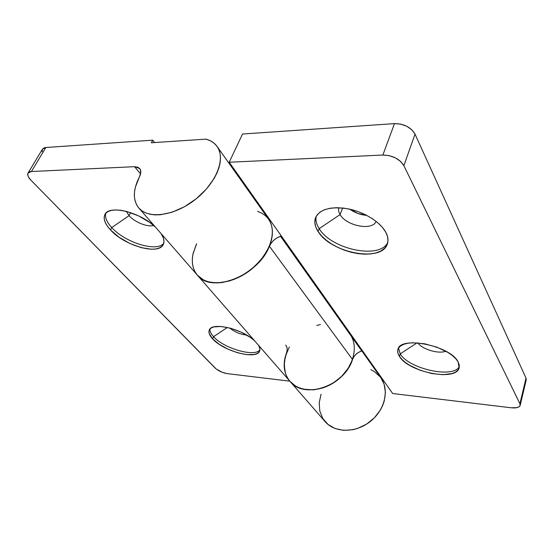 <?xml version="1.0" encoding="UTF-8"?>
<svg xmlns="http://www.w3.org/2000/svg" width="554" height="554" viewBox="0 0 554 554"><rect width="100%" height="100%" fill="white"/><g stroke="black" fill="none" stroke-linecap="round" stroke-linejoin="round"><path stroke-width="0.83" d="M129.068 215.658L126.347 211.379L129.068 215.658L111.756 227.562C106.783 222.147 104.768 217.417 105.703 213.373C104.768 217.417 106.783 222.147 111.756 227.562L110.495 229.952C104.879 223.83 103.016 218.685 104.921 214.523C108.868 204.53 140.259 212.14 155.466 227.105L149.899 222.549L138.611 215.88L126.561 211.434L120.883 210.291L115.765 209.938L111.402 210.382L107.968 211.593L105.585 213.512L104.339 216.053L104.242 219.093L105.281 222.514L107.4 226.177L110.495 229.952L119.082 237.264L129.761 243.435L141.035 247.617L151.346 249.238L155.667 248.988L159.22 248.019L161.851 246.364L163.458 244.065L163.949 241.198L163.285 237.867L161.013 233.463C163.894 237.874 164.656 241.537 163.285 244.453C158.859 255.477 124.698 245.893 110.495 229.952L111.756 227.562C125.259 242.742 157.35 252.513 163.749 243.164C157.35 252.513 125.259 242.742 111.756 227.562L129.068 215.658C134.733 222.23 147.696 227.41 153.61 225.457C147.696 227.41 134.733 222.23 129.068 215.658L130.633 212.646L129.068 215.658M213.574 336.687C210.929 333.82 209.71 331.278 209.918 329.048C209.71 331.278 210.929 333.82 213.574 336.687L212.632 338.854C209.454 335.419 208.332 332.49 209.273 330.08C211.538 321.729 242.105 328.716 254.528 340.703L250.256 337.338L241.135 332.165L230.921 328.342L221.302 326.5L213.823 326.902L211.261 327.926L209.62 329.443L208.948 331.375L209.246 333.653L212.632 338.854L219.19 344.276L227.909 349.138L237.562 352.76L246.779 354.636L254.251 354.477L256.966 353.618L258.85 352.254L259.805 350.447L259.784 348.244L258.476 345.225C259.868 347.483 260.248 349.415 259.625 351.021C256.89 360.176 223.56 351.354 212.632 338.854L213.574 336.687C223.885 348.487 254.854 357.42 259.902 349.844C254.854 357.42 223.885 348.487 213.574 336.687L227.389 327.449L213.574 336.687M28.06 173.042L31.419 171.525L45.864 147.496L42.471 149.13L28.06 173.042C27.16 174.849 28.102 177.225 30.892 180.161L215.187 368.098C218.394 370.965 222.417 372.807 227.272 373.631L289.804 381.152L227.272 373.631L222.306 372.35L216.219 369.026L30.892 180.161L28.476 177.003L27.866 175.549L27.998 173.153L29.888 171.761L31.419 171.525L134.567 166.685L140.578 173.908L134.567 166.685L139.712 168.534C141.284 170.611 141.166 173.444 139.366 177.038L135.37 187.183L134.483 192.051L134.387 196.649L135.079 200.908L136.568 204.731L138.839 208.041L141.866 210.769L145.591 212.847L149.961 214.232L154.891 214.876L160.3 214.758L172.093 212.224L184.392 206.781L196.151 198.851L206.372 189.094L214.204 178.346L217.023 172.883L219.024 167.523L220.187 162.357L220.499 157.502L219.966 153.042L218.615 149.061L216.476 145.633L213.609 142.807L210.077 140.633L205.956 139.137L151.353 142.766L152.731 140.176L45.864 147.496L31.419 171.525L134.567 166.685L138.133 167.308L140.314 169.489L140.758 172.903L139.366 177.038C132.891 189.8 132.704 200.119 138.812 208.006C148.32 219.426 174.531 215.977 195.403 199.447C216.385 183.062 225.942 158.402 217.092 146.457C214.495 142.856 210.783 140.418 205.956 139.137L151.353 142.766L152.731 140.176L45.864 147.496L44.327 147.773L42.464 149.137M352.531 359.456L348.66 367.607L342.081 375.951L333.667 382.772L324.097 387.502L314.18 389.774L304.714 389.42L300.393 388.285L296.452 386.533L292.969 384.22L290.005 381.387L325.136 421.67C334.699 432.944 355.523 433.221 370.176 421.58C384.94 410.092 389.594 389.781 380.903 377.828L361.804 350.855M351.236 336.133C358.646 348.868 352.109 369.414 336.264 380.986C320.517 392.682 299.444 392.516 289.977 381.346C283.655 373.451 282.498 363.978 286.487 352.933L287.02 351.077M321.043 394.24L319.215 402.765L319.797 411.054L322.802 418.492L328.058 424.496L335.218 428.574L343.75 430.368L353.009 429.682L357.676 428.401L366.616 424.101L374.421 417.771L380.439 409.932L382.627 405.646L384.199 401.234L385.432 392.391L384.074 384.102L380.861 377.773M380.293 377.004L374.428 371.602L370.855 369.663M526.238 379.829L526.023 378.119L415.029 134.137L526.023 378.119L519.922 403.762L403.873 165.674L519.922 403.762L520.047 405.736L519.43 406.539L516.979 407.633L511.065 407.772L392.689 393.527L229.218 162.246L382.856 155.037L389.171 155.626L395.418 157.876L400.59 161.415L403.873 165.674L415.029 134.137L411.864 129.823L406.83 126.291L400.715 124.103L394.49 123.618L242.534 134.026L394.49 123.618L382.856 155.037L229.218 162.246L242.534 134.026L229.218 162.246L280.878 235.339L280.497 236.253L276.979 237.895L273.794 240.235L271.197 243.095L269.396 246.239C271.578 241.572 275.276 238.248 280.497 236.253L361.755 350.987C357.233 352.469 354.158 355.301 352.517 359.484L269.396 246.239C258.268 275.85 211.129 294.042 197.376 275.165C207.141 286.813 231.863 284.791 250.761 269.812C269.777 254.978 277.589 231.427 268.579 219.183L217.12 146.491M285.691 345.073C287.339 347.199 287.602 349.816 286.487 352.933L284.313 361.838L284.673 370.439L285.829 374.428L287.616 378.098L290.005 381.387M154.587 142.551L152.731 140.176L154.587 142.551M42.402 149.248L42.208 151.727M229.702 328.01C234.702 332.04 240.388 334.408 246.765 335.115C240.388 334.408 234.702 332.04 229.702 328.01M196.095 244.854L192.861 254.598L192.3 259.32L192.473 263.829L193.388 268.025L195.043 271.848L197.404 275.2L200.451 278.018L204.128 280.248L208.373 281.82L213.117 282.706L218.255 282.872L229.328 281.023L240.713 276.37L251.44 269.265L260.615 260.304L267.478 250.249L269.867 245.069L271.495 239.93L272.333 234.944L272.381 230.208L271.647 225.81L270.158 221.829L267.949 218.338L265.075 215.395L261.606 213.055L257.61 211.344M445.735 351.181C438.816 354.311 421.906 349.242 417.931 342.898C421.906 349.242 438.816 354.311 445.735 351.181M400.237 353.868L417.107 342.843L400.237 353.868C408.727 368.888 453.705 378.867 459.363 366.471C453.705 378.867 408.727 368.888 400.237 353.868L399.434 356.388L400.237 353.868L398.499 348.203L400.237 353.868M458.11 361.894L459.155 367.821C456.302 381.782 408.346 372.129 399.434 356.388L401.934 359.449L405.389 362.468L409.676 365.335L420.084 370.259L431.698 373.541L442.923 374.698L452.133 373.534L455.526 372.094L457.916 370.134L459.183 367.718L459.252 364.941L458.11 361.894L455.776 358.708L452.327 355.509L447.895 352.434L436.85 347.15L424.454 343.743L412.785 342.767L407.82 343.238L403.707 344.325L400.59 345.966L398.568 348.085L397.703 350.599L398.001 353.404L399.434 356.388C397.807 353.861 397.308 351.541 397.945 349.429C400.064 335.613 450.464 345.613 458.11 361.894M349.803 209.197C354.872 212.798 360.516 214.855 366.734 215.381L357.87 213.463L349.803 209.197M340.094 214.578L342.614 208.006L340.094 214.578C346.25 225.97 372.697 231.087 376.041 221.309C372.697 231.087 346.25 225.97 340.094 214.578L319.187 228.636L340.094 214.578C338.626 212.127 338.217 209.848 338.868 207.736C338.217 209.848 338.626 212.127 340.094 214.578M387.793 242.368C380.058 259.75 331.361 249.459 319.187 228.636C331.361 249.459 380.058 259.75 387.793 242.368M318.072 231.461L319.187 228.636L318.072 231.461L321.555 235.866L326.091 240.069L331.521 243.933L337.642 247.319L344.242 250.131L351.104 252.257L357.988 253.628L364.657 254.196L370.882 253.926L376.422 252.811L381.083 250.886L384.663 248.199L386.997 244.833L387.98 240.907L387.53 236.558L385.632 231.953C388.015 236.316 388.596 240.291 387.385 243.871C381.935 262.859 330.717 253.039 318.072 231.461C314.845 226.434 314.014 221.801 315.593 217.563C320.032 209.059 330.925 206.164 348.265 208.872C364.248 212.037 380.12 221.932 385.632 231.953L382.343 227.278L377.773 222.729L372.094 218.498L365.543 214.772L358.39 211.718L350.952 209.467L343.549 208.11L336.5 207.702L330.087 208.242L324.575 209.696L320.17 211.988L317.026 215.007L315.233 218.622L314.824 222.68L315.794 227.008L318.072 231.461M197.418 275.213L289.977 381.346C303.876 399.787 344.581 386.159 352.517 359.484L353.916 356.693L356.049 354.214L358.736 352.261L361.755 350.987L362.039 350.163L392.689 393.527L511.065 407.772C516.293 408.277 519.327 407.481 520.164 405.389L519.922 403.762L526.023 378.119L526.245 379.809L520.171 405.369M289.95 381.325L295.621 386.062L299.465 387.939L303.71 389.22L313.072 389.864L322.982 387.89L332.629 383.423L341.216 376.81L348.03 368.604L352.517 359.484L269.396 246.239L263.586 256.495L255.221 265.982L244.993 273.884L233.753 279.541L222.445 282.498L217.064 282.9L212.009 282.568L207.369 281.522L203.249 279.798L197.349 275.137M196.808 274.486L194.606 271.024L193.117 267.111L192.37 262.831L192.363 258.268L193.083 253.51L196.628 243.753M263.005 211.303L263.884 211.296L263.005 211.303M316.265 216.171C315.378 220.07 316.355 224.218 319.187 228.636C316.355 224.218 315.378 220.063 316.265 216.171M394.49 123.618L382.856 155.037C392.564 155.314 399.572 158.859 403.873 165.674L415.029 134.137C410.909 127.219 404.06 123.715 394.49 123.618M320.427 324.526L316.729 325.454M289.347 346.991L285.352 356.374L284.147 365.238L285.511 373.548L287.159 377.302L289.417 380.681M361.755 350.987L362.039 350.163L280.878 235.339L280.497 236.253L361.755 350.987M138.825 208.027L197.376 275.165"/></g></svg>
